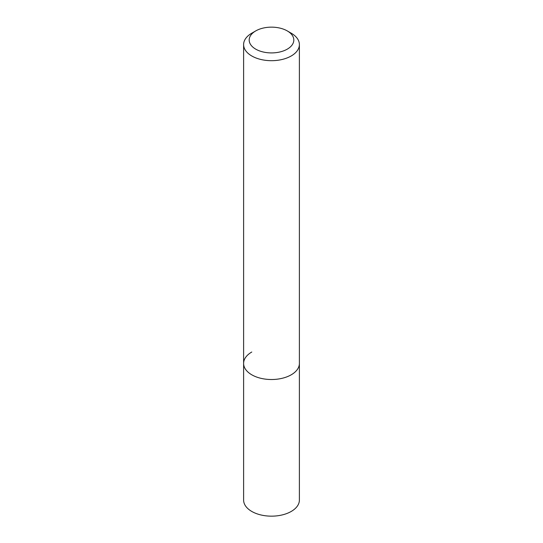 <?xml version="1.0" encoding="UTF-8"?>
<svg xmlns="http://www.w3.org/2000/svg" width="543" height="543" viewBox="0 0 543 543"><rect width="100%" height="100%" fill="white"/><g stroke="black" fill="none" stroke-linecap="round" stroke-linejoin="round"><path stroke-width="0.81" d="M243.61 44.587A27.89 16.1 180 0 1 251.776 33.198L255.719 30.924A22.311 12.883 180 0 1 287.281 30.924L291.224 33.198A27.89 16.1 180 0 1 299.39 44.587A27.89 16.1 180 0 1 291.224 55.977A27.89 16.1 180 0 1 260.823 59.465A27.89 16.1 180 0 1 243.61 44.587L243.61 500.055A27.89 16.1 0 0 0 260.823 514.934A27.89 16.1 0 0 0 291.224 511.445A27.89 16.1 0 0 0 299.39 500.055L299.39 363.416A27.89 16.1 180 0 1 291.224 374.799A27.89 16.1 180 0 1 260.823 378.295A27.89 16.1 180 0 1 243.61 363.416A27.89 16.1 180 0 1 251.776 352.027M251.776 33.198L255.719 30.924A22.311 12.883 180 0 0 255.719 49.142A22.311 12.883 180 0 0 287.281 49.142A22.311 12.883 180 0 0 287.281 30.924M243.61 363.416A27.89 16.1 0 0 0 260.823 378.295A27.89 16.1 0 0 0 291.224 374.799A27.89 16.1 0 0 0 299.39 363.416L299.39 44.587"/></g></svg>
